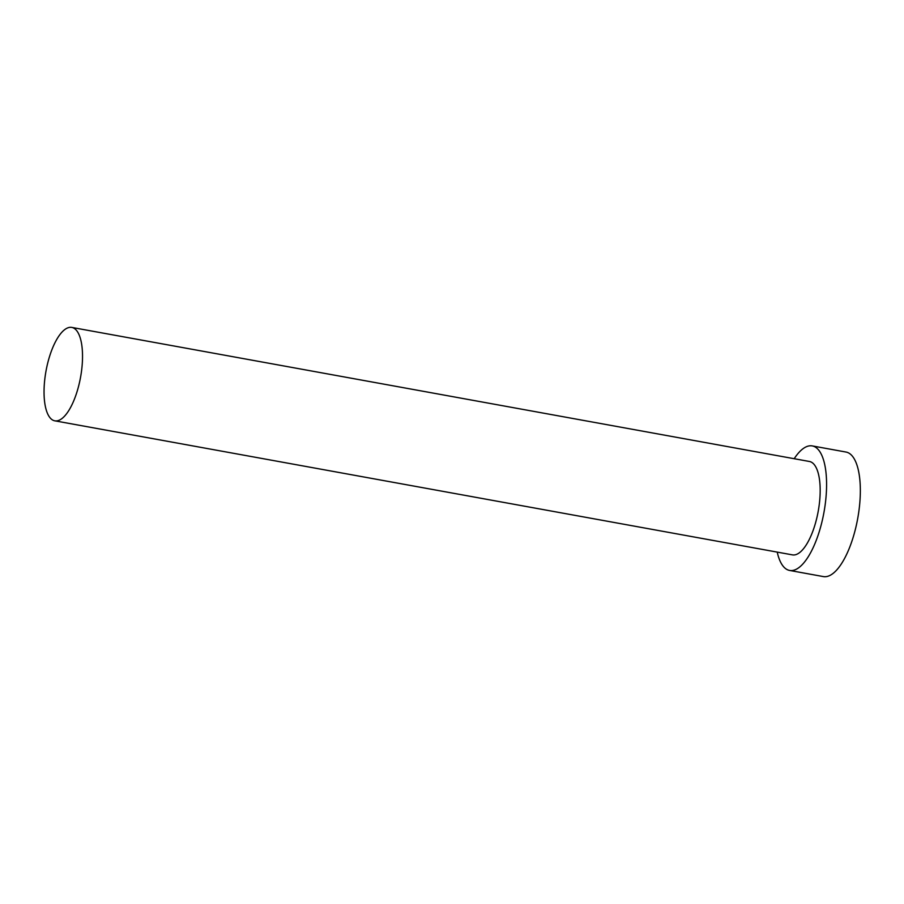 <?xml version="1.0" encoding="UTF-8"?>
<svg xmlns="http://www.w3.org/2000/svg" width="904" height="904" viewBox="0 0 904 904"><rect width="100%" height="100%" fill="white"/><g stroke="black" fill="none" stroke-linecap="round" stroke-linejoin="round"><path stroke-width="1.36" d="M45.2 376.041A47.471 17.549 -79.7 0 0 54.794 420.823A47.471 17.549 -79.7 0 0 81.371 372.199A47.471 17.549 -79.7 0 0 71.766 327.417A47.471 17.549 -79.7 0 0 45.2 376.041M54.794 420.823L792.458 554.875A47.471 17.549 -79.7 0 0 819.024 506.251A47.471 17.549 -79.7 0 0 809.43 461.481L71.766 327.417M777.225 552.107A63.291 23.402 -79.7 0 0 789.621 570.447A63.291 23.402 -79.7 0 0 825.047 505.618A63.291 23.402 -79.7 0 0 812.255 445.909A63.291 23.402 -79.7 0 0 794.198 458.712M789.621 570.447L823.374 576.582A63.291 23.402 -79.7 0 0 858.8 511.743A63.291 23.402 -79.7 0 0 846.008 452.045L812.255 445.909"/></g></svg>

